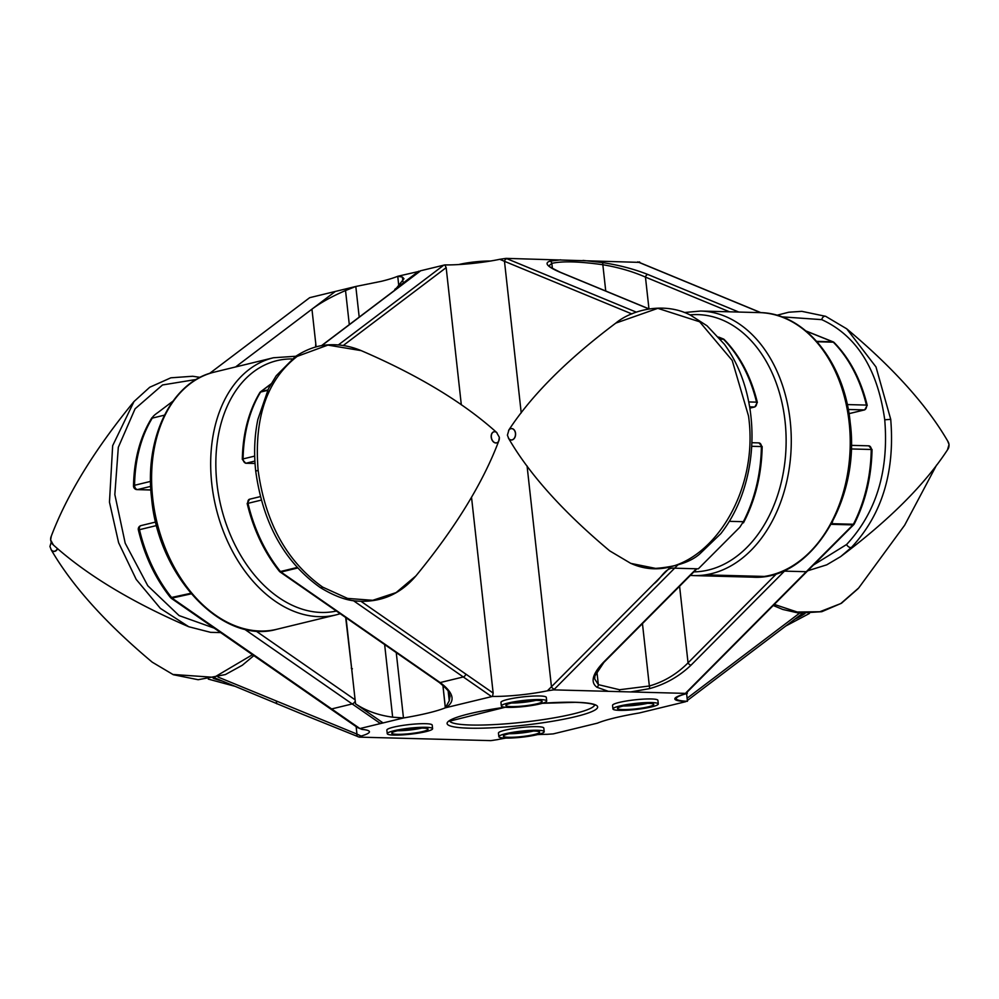 <?xml version="1.0" encoding="UTF-8"?>
<svg xmlns="http://www.w3.org/2000/svg" width="999" height="999" viewBox="0 0 999 999"><rect width="100%" height="100%" fill="white"/><g stroke="black" fill="none" stroke-linecap="round" stroke-linejoin="round"><path stroke-width="1.5" d="M639.71 262.612L639.635 261.925A42.795 5.694 173.7 0 0 638.661 262.175M687.437 701.286A44.168 5.882 -6.3 0 1 676.273 698.638A44.168 5.882 -6.3 0 1 687.275 693.443A42.795 5.694 173.7 0 0 674.837 698.925A42.795 5.694 173.7 0 0 682.916 701.323L687.437 701.286L686.588 693.618M687.137 692.145L687.275 693.443M759.54 312.612C804.257 312.687 844.317 361.613 850.186 422.49C860.738 500.811 810.401 581.268 752.472 577.16A132.318 94.193 -88.5 0 0 764.235 576.448A132.318 94.193 -88.5 0 0 849.125 422.265A132.318 94.193 -88.5 0 0 759.54 312.612L700.586 311.039A132.318 94.193 91.5 0 1 790.172 420.691A132.318 94.193 91.5 0 1 705.294 574.862L764.235 576.435L705.294 574.875A132.318 94.193 91.5 0 1 693.531 575.586L690.334 575.424M807.18 571.316L853.77 524.612A2.735 1.536 44.9 0 0 854.02 524.15M785.738 569.855L784.465 571.128L806.255 571.715L852.946 524.9A2.735 1.536 44.9 0 0 853.77 524.612A2.735 2.735 0 0 0 854.282 523.926C865.571 501.498 871.49 476.698 872.027 449.525L871.24 449.488A3.646 2.597 -88.5 0 0 871.215 448.851A3.646 2.597 -88.5 0 0 868.743 445.829L851.26 445.354M832.604 521.728A131.156 93.357 91.5 0 1 831.63 523.676L853.421 524.25A2.735 1.074 27.1 0 0 854.282 523.926M647.552 703.321A18.257 2.435 -6.3 0 1 623.301 705.993M622.789 709.577A18.257 2.435 173.7 0 0 642.682 707.941A18.257 2.435 173.7 0 0 653.771 704.457A18.257 2.435 173.7 0 0 648.476 703.333A18.257 2.435 173.7 0 0 628.571 704.969A18.257 2.435 173.7 0 0 617.482 708.453A18.257 2.435 173.7 0 0 622.789 709.577M651.685 702.559A22.815 3.034 173.7 0 0 626.81 704.595A22.815 3.034 173.7 0 0 612.949 708.965A22.815 3.034 173.7 0 0 619.567 710.351A22.815 3.034 173.7 0 0 644.442 708.316A22.815 3.034 173.7 0 0 658.304 703.958A22.815 3.034 173.7 0 0 651.685 702.559M658.304 703.958L657.904 700.361A22.815 3.034 173.7 0 0 651.286 698.963A22.815 3.034 173.7 0 0 626.41 700.998A22.815 3.034 173.7 0 0 612.549 705.369L612.949 708.965M421.853 728.059A18.257 2.435 -6.3 0 1 397.602 730.731M397.09 734.315A18.257 2.435 173.7 0 0 416.983 732.679A18.257 2.435 173.7 0 0 428.072 729.195A18.257 2.435 173.7 0 0 422.777 728.071A18.257 2.435 173.7 0 0 402.872 729.707A18.257 2.435 173.7 0 0 391.783 733.191A18.257 2.435 173.7 0 0 397.09 734.315M425.986 727.297A22.815 3.034 173.7 0 0 401.111 729.332A22.815 3.034 173.7 0 0 387.25 733.703A22.815 3.034 173.7 0 0 393.868 735.089A22.815 3.034 173.7 0 0 418.743 733.054A22.815 3.034 173.7 0 0 432.604 728.696A22.815 3.034 173.7 0 0 425.986 727.297M432.604 728.696L432.205 725.099A22.815 3.034 173.7 0 0 425.586 723.701A22.815 3.034 173.7 0 0 400.711 725.736A22.815 3.034 173.7 0 0 386.85 730.107L387.25 733.703M535.951 700.336A18.257 2.435 -6.3 0 1 511.713 703.021M511.188 706.593A18.257 2.435 173.7 0 0 531.081 704.969A18.257 2.435 173.7 0 0 542.17 701.473A18.257 2.435 173.7 0 0 536.875 700.361A18.257 2.435 173.7 0 0 516.97 701.985A18.257 2.435 173.7 0 0 505.881 705.481A18.257 2.435 173.7 0 0 511.188 706.593M540.084 699.575A22.815 3.034 173.7 0 0 515.209 701.623A22.815 3.034 173.7 0 0 501.348 705.981A22.815 3.034 173.7 0 0 507.979 707.379A22.815 3.034 173.7 0 0 532.854 705.331A22.815 3.034 173.7 0 0 546.703 700.973A22.815 3.034 173.7 0 0 540.084 699.575M546.703 700.973L546.303 697.377A22.815 3.034 173.7 0 0 539.685 695.978A22.815 3.034 173.7 0 0 514.81 698.026A22.815 3.034 173.7 0 0 500.949 702.384L501.348 705.981M533.454 731.031A18.257 2.435 -6.3 0 1 509.203 733.716M508.678 737.287A18.257 2.435 173.7 0 0 528.583 735.664A18.257 2.435 173.7 0 0 539.672 732.167A18.257 2.435 173.7 0 0 534.365 731.056A18.257 2.435 173.7 0 0 514.473 732.679A18.257 2.435 173.7 0 0 503.384 736.176A18.257 2.435 173.7 0 0 508.678 737.287M537.587 730.269A22.815 3.034 173.7 0 0 512.712 732.317A22.815 3.034 173.7 0 0 498.851 736.675A22.815 3.034 173.7 0 0 505.469 738.074A22.815 3.034 173.7 0 0 530.344 736.038A22.815 3.034 173.7 0 0 544.205 731.668A22.815 3.034 173.7 0 0 537.587 730.269M544.205 731.668L543.806 728.071A22.815 3.034 173.7 0 0 537.187 726.673A22.815 3.034 173.7 0 0 512.312 728.721A22.815 3.034 173.7 0 0 498.451 733.079L498.851 736.675M358.304 736.75A2.735 1.861 -68 0 1 357.854 736.663A2.735 1.861 -68 0 1 356.955 734.078L361.139 736.051L359.203 737.125L490.859 740.634L497.215 739.685A41.608 5.544 173.7 0 1 505.844 738.086M597.439 723.139L597.414 723.151A82.605 11.001 173.7 0 1 639.298 712.974L685.501 701.748L682.916 701.323A42.795 5.694 173.7 0 1 674.837 698.925A42.795 5.694 173.7 0 1 683.453 694.442L685.364 693.381L608.379 691.333L596.977 687.275C590.297 682.392 592.307 674.213 603.009 662.762L696.415 568.781M696.915 568.793L603.833 662.474L594.929 675.948L594.68 678.92L598.339 684.64L619.567 689.735L649.35 686.001C664.035 681.78 676.935 674.05 688.049 662.849A2.735 1.536 44.8 0 0 691.083 665.109C679.07 676.535 665.147 684.39 649.338 688.673L630.681 691.932M321.466 345.691L420.404 270.816L444.842 264.91A43.144 5.744 173.7 0 0 499.762 259.303L506.056 258.366L639.135 262.375A2.735 1.861 -67.6 0 1 639.535 262.637M560.751 272.527A2.735 1.861 112.4 0 0 560.352 272.277A2.735 1.861 112.4 0 0 559.89 272.178C547.315 266.733 543.993 263.062 549.937 261.164L560.739 259.827M691.083 665.109L784.465 571.128L806.255 571.715L686.176 692.557A2.735 1.536 -135.2 0 0 687.012 692.27L685.739 693.568L686.176 692.557M361.064 601.373L493.156 693.069L492.507 696.415A43.144 5.744 173.7 0 0 547.402 690.809L670.641 566.933M653.558 584.065C660.751 579.345 665.184 566.908 674.612 568.194L696.39 568.781M235.577 366.958L311.95 309.166L316.121 346.878M345.679 617.494L351.623 668.319M164.435 415.159L152.273 418.119C152.335 416.933 154.258 415.035 158.017 412.45L172.927 401.173M209.49 373.501L309.69 297.677L355.794 286.476L345.529 290.547C332.005 296.353 320.816 302.56 311.95 309.166M684.74 568.468L698.313 568.831L739.809 527.235L743.356 521.703L729.37 521.328M394.867 290.147L403.946 278.709L402.422 277.06L397.739 276.286L398.813 286.076L397.739 276.286A82.605 11.001 -6.3 0 1 381.293 281.331L355.794 286.476M537.487 734.615A41.608 5.544 173.7 0 1 547.09 734.315L553.209 733.89L597.414 723.151M381.993 722.19L380.444 723.538L383.042 722.914L355.557 703.845C365.921 710.813 378.284 715.259 392.657 717.182L403.546 717.956A82.605 11.001 173.7 0 0 445.317 707.816L442.894 685.364M439.31 682.504L439.36 682.542C452.622 693.706 447.864 692.332 450.049 696.078L449.238 700.848L445.392 707.754L442.919 685.389M351.261 668.069L352.385 668.818M359.203 317.145L355.806 286.463L359.203 317.145M444.842 264.91L446.166 267.632L343.231 345.529M506.056 258.366L506.98 258.741A2.735 1.861 112.4 0 0 504.483 261.313L499.762 259.303M729.507 311.813L645.454 277.098C632.479 271.416 618.269 267.295 602.834 264.735C579.195 261.438 562.187 260.976 551.835 263.374L549.038 265.734C551.273 266.596 543.206 263.873 560.352 272.277L649.013 308.878M301.798 713.985L214.773 677.909M361.139 736.051A41.608 5.544 173.7 0 0 369.43 731.718A41.608 5.544 173.7 0 0 362.038 729.42L357.392 727.509A3.646 2.085 -55.3 0 0 358.653 727.672L359.902 728.558L403.546 717.956M301.898 714.035L359.203 737.125M685.501 701.748L686.35 701.248M608.379 691.333L553.696 689.872L547.402 690.809M492.507 696.415L445.317 707.816M397.739 276.286L419.942 271.179M583.041 260.414L602.297 262.562C618.856 265.06 634.078 269.043 647.964 274.525L738.848 312.063M751.698 446.291L762.175 446.59C761.6 474.587 755.356 500.012 743.456 522.852L743.356 521.703A131.156 93.357 -88.5 0 0 761.388 446.553A3.646 2.597 -88.5 0 0 761.35 445.916A3.646 2.597 -88.5 0 0 758.878 442.894L751.872 442.707M150.699 486.376L137.562 489.572A3.646 2.522 76.3 0 1 134.565 485.289A3.646 0.937 0.9 0 0 133.504 485.914C134.066 459.328 140.21 436.6 151.935 417.707L152.273 418.119A129.271 89.148 76.3 0 0 134.565 485.289L150.562 481.393M493.156 693.069L471.516 497.177M461.326 404.845L446.166 267.632M355.557 703.845L346.041 617.757M403.471 717.944L396.253 652.609M311.95 309.153L335.364 291.433M394.78 289.373L418.856 271.154M491.57 696.578L463.286 676.96L440.172 682.567A2.735 1.561 -55.2 0 1 439.223 682.442L440.309 682.667C453.771 692.831 455.669 701.161 445.991 707.642M156.606 525.524L138.374 529.97C144.618 555.906 155.345 578.483 170.579 597.677L190.772 593.306M191.221 593.843L171.191 598.251L330.382 708.778A3.646 2.085 124.8 0 0 330.394 708.778A3.646 2.085 124.8 0 0 331.643 708.94L358.653 727.672M603.833 662.474A2.735 1.536 -135.2 0 1 603.009 662.762M527.072 465.946L551.46 686.812A2.735 1.536 44.8 0 0 554.495 689.085L553.696 689.872M760.664 312.65L638.673 262.275A2.735 1.861 -67.6 0 1 639.135 262.375L760.913 312.662M648.963 308.866L645.454 277.098A2.735 1.861 -67.6 0 1 647.964 274.525M458.703 264.56A22.815 3.034 -6.3 0 1 490.472 261.039M509.078 429.782A5.719 4.071 91.5 0 1 509.103 429.757A5.719 4.071 91.5 0 1 515.559 433.316A5.719 4.071 91.5 0 1 513.498 439.235A5.719 4.071 91.5 0 1 508.866 438.686A5.719 4.071 91.5 0 1 508.841 438.661L508.816 438.636A5.657 4.021 91.5 0 1 508.716 438.499L507.405 435.177L508.941 429.932A5.657 4.021 91.5 0 1 509.053 429.807A5.657 4.021 91.5 0 1 515.434 433.316A5.657 4.021 91.5 0 1 513.399 439.173A5.657 4.021 91.5 0 1 508.816 438.636M630.369 563.136C692.107 591.957 761.338 505.781 748.513 415.971L732.192 360.414L699.65 321.79L657.817 308.341L615.784 323.114C631.343 310.077 664.01 301.298 690.521 315.172L707.042 325.799L724.362 344.205C737.212 361.838 745.666 382.904 749.725 407.417C752.909 427.372 752.746 447.34 749.225 467.357C744.505 493.256 735.039 515.359 720.841 533.628L699.762 553.933C690.584 562.037 675.861 566.858 655.594 568.394L630.794 563.386L609.715 550.874L630.369 563.136A3.646 2.485 111.7 0 0 630.794 563.386M774.3 604.407L797.214 612.012L819.829 611.75L840.771 603.571L858.665 587.999M498.588 441.308L498.626 441.246A5.719 3.946 -103.7 0 1 498.588 441.308A5.719 3.946 -103.7 0 1 494.33 442.545A5.719 3.946 -103.7 0 1 491.221 437.25A5.719 3.946 -103.7 0 1 496.403 432.305A5.719 3.946 -103.7 0 1 496.428 432.33A5.657 3.896 -103.7 0 1 496.578 432.43L499.363 437.325L498.688 441.108A5.657 3.896 -103.7 0 1 498.626 441.246A5.657 3.896 -103.7 0 1 494.418 442.47A5.657 3.896 -103.7 0 1 491.346 437.225A5.657 3.896 -103.7 0 1 496.466 432.342L496.403 432.305M499.288 437.437A5.657 3.896 -103.7 0 1 498.688 441.108M297.178 356.381A3.646 2.547 -124.9 0 0 295.317 356.606C311.051 346.228 323.289 345.105 328.596 344.842C339.448 344.18 350.324 346.116 361.226 350.637L327.884 345.092L297.178 356.381C266.895 379.92 253.883 417.919 258.129 470.367C265.347 522.689 286.85 561.6 322.652 587.112L347.577 598.413L372.714 600.312L396.091 592.607L415.946 575.874C455.357 527.872 483.017 482.792 498.901 440.646M172.914 674.462A3.646 2.485 -68.3 0 0 173.339 674.712L152.273 662.2L172.914 674.462L214.161 677.347L252.497 654.695M57.43 548.488A5.657 4.021 91.5 0 1 51.336 549.912A5.657 4.021 91.5 0 1 51.261 549.825L49.95 546.503L51.498 541.258M50.712 539.922A5.719 3.946 76.3 0 0 52.984 544.63C86.438 574.787 131.693 602.16 188.749 626.735L160.402 608.403L136.201 579.408L118.619 542.732L109.465 502.147L112.662 445.691L134.028 401.498C94.618 449.513 66.958 494.592 51.074 536.738A5.719 3.946 76.3 0 0 50.712 539.922M51.174 536.488A5.657 3.896 76.3 0 0 50.687 539.935A5.657 3.896 76.3 0 0 53.184 544.805M196.403 379.433L162.512 384.965L135.077 408.803L118.319 447.302L114.835 494.542L125.2 543.206L147.777 585.751L179.083 615.584L214.273 628.159M947.864 449.288A5.719 4.071 -88.5 0 0 948.95 444.443A5.719 4.071 -88.5 0 0 948.076 441.708C927.209 405.582 893.431 367.957 846.74 328.846L875.998 366.958L890.721 419.33C895.042 471.965 881.992 514.622 851.56 547.302L840.659 556.593C889.372 520.017 925.111 484.253 947.864 449.288M947.714 449.525A5.657 4.021 -88.5 0 0 948.975 444.455A5.657 4.021 -88.5 0 0 947.926 441.471M846.702 328.808L825.661 316.321A3.646 2.485 111.7 0 1 826.086 316.571L846.74 328.846M813.486 564.997L846.578 544.517C876.223 512.674 888.948 471.091 884.739 419.805C877.584 369.006 856.593 335.627 821.74 319.643L781.618 316.82M213.187 678.259A128.671 91.596 -88.5 0 0 222.028 680.943M693.843 571.878A128.671 91.596 -88.5 0 0 785.052 421.241A128.671 91.596 -88.5 0 0 689.934 314.897M848.988 413.636L864.335 409.902A3.646 2.597 -88.5 0 0 866.508 405.681A3.646 2.597 -88.5 0 0 866.408 405.082A131.156 93.357 -88.5 0 0 833.316 342.182L817.07 341.758M848.263 409.478L864.335 409.902A2.735 1.886 76.3 0 0 864.684 409.865L848.988 413.686M847.264 404.57L866.408 405.082A2.735 0.674 -13.5 0 1 867.219 405.369L864.684 409.865M816.72 341.358L832.729 341.783L806.168 331.119M867.219 405.369C860.863 379.57 849.824 358.616 834.103 342.495A2.735 1.586 135.3 0 0 833.316 342.182A2.735 1.948 -88.5 0 0 832.729 341.783A2.735 1.861 111.9 0 1 833.178 341.883L805.956 330.956M833.69 342.245A2.735 1.861 111.9 0 0 833.178 341.883A2.735 2.735 0 0 1 834.103 342.495M831.205 524.325L852.946 524.9A2.735 1.948 -88.5 0 0 853.421 524.25A131.156 93.357 -88.5 0 0 871.24 449.488L851.173 448.951M794.904 619.118A128.671 88.736 76.3 0 0 804.944 613.536M292.158 358.941A128.671 88.736 76.3 0 0 216.92 483.304A128.671 88.736 76.3 0 0 336.376 611.038M276.848 629.27L335.926 614.922A132.318 91.246 -103.7 0 1 211.788 483.853A132.318 91.246 -103.7 0 1 273.464 357.754L214.385 372.103A132.318 91.246 76.3 0 0 152.71 498.214A132.318 91.246 76.3 0 0 276.848 629.27C222.902 644.967 158.479 577.11 151.648 498.676C144.081 437.724 171.741 381.306 214.385 372.103M542.42 703.271A75.749 10.09 -6.3 0 1 575.686 702.285A75.749 10.09 -6.3 0 1 575.561 716.645A75.749 10.09 -6.3 0 1 469.08 728.171A75.749 10.09 -6.3 0 1 449.975 720.291A75.749 10.09 -6.3 0 1 505.144 707.217M449.637 720.966A73.002 9.728 173.7 0 0 470.704 725.012A73.002 9.728 173.7 0 0 548.838 718.731A73.002 9.728 173.7 0 0 594.63 704.957M619.243 691.695A2.735 1.948 -88.5 0 0 619.567 689.735M596.878 671.316L598.339 684.64A2.735 2.385 120 0 1 596.977 687.275M720.092 338.786L722.876 338.861A2.735 1.948 91.5 0 1 723.463 339.26A2.735 1.586 135.3 0 1 724.25 339.56C739.972 355.681 751.011 376.635 757.354 402.435L754.819 406.943A2.735 1.886 -103.7 0 1 754.482 406.98A3.646 2.597 -88.5 0 0 756.643 402.759A3.646 2.597 -88.5 0 0 756.543 402.147A131.156 93.357 -88.5 0 0 723.463 339.26L720.429 339.173M267.595 390.359L260.614 392.058A129.271 89.148 76.3 0 0 243.094 458.916A3.646 2.522 76.3 0 0 243.119 459.54A3.646 2.522 76.3 0 0 246.079 463.211A2.735 1.948 91.5 0 1 245.717 463.249L242.307 459.39A2.735 0.699 -179.1 0 1 243.094 458.916L254.695 456.093M250.05 499.163A3.646 2.522 76.3 0 0 249.588 499.213A3.646 2.522 76.3 0 0 247.889 502.697A3.646 2.522 76.3 0 0 248.002 503.321A129.271 89.148 76.3 0 0 280.432 571.528L297.078 567.494M260.364 496.603L249.588 499.213L247.178 503.533L261.288 500.099M506.98 258.741L636.326 312.15M648.838 308.903L559.89 272.178M677.734 565.059L554.495 689.085M315.584 344.917L315.809 346.965M255.819 630.893L355.107 699.824M141.521 525.536A3.646 2.522 76.3 0 0 141.059 525.586A3.646 2.522 76.3 0 0 139.473 529.682A129.271 89.148 76.3 0 0 171.903 597.902A2.735 1.886 76.3 0 0 172.44 598.401L331.643 708.94L352.197 703.945L244.256 629.008M218.044 677.06L356.955 734.078L356.131 726.635M748.75 401.948L756.543 402.147A2.735 0.674 166.5 0 1 757.354 402.435M270.879 384.128L261.039 391.571L267.807 389.922M338.349 344.942L443.906 265.072M420.791 270.679L321.715 345.654M631.892 313.936L504.483 261.313L521.216 412.899M679.582 586.238L688.049 662.849L776.86 573.451M549.937 261.164A2.735 2.51 -103.3 0 1 551.835 263.374L552.397 268.406M602.297 262.562A2.735 1.086 -82.1 0 1 602.834 264.735L605.744 291.009M642.457 623.601L649.35 686.001A2.735 1.211 76.5 0 1 649.338 688.673M638.673 262.275L637.724 261.875M724.25 339.56A2.735 2.735 0 0 0 723.326 338.948A2.735 1.861 -68.1 0 0 722.876 338.861L718.743 337.2M465.834 674.113A2.735 1.561 -55.3 0 1 463.286 676.96L353.359 600.636M297.552 568.019L280.969 572.04L440.309 682.667M687.1 698.251L800.474 612.462M392.657 717.182L384.64 644.542M349.3 324.638L345.529 290.547M449.238 700.848L448.189 691.32M402.922 281.606L402.422 277.06M380.444 723.538L352.197 703.945A3.646 2.085 124.7 0 0 355.244 701.086M749.837 408.104L754.482 406.98L749.637 406.843M150.899 489.997L137.063 489.622A3.646 2.597 -88.5 0 0 137.562 489.572L150.886 489.935M254.895 461.063L246.079 463.211L255.045 463.449L245.717 463.249M439.223 682.442L280.02 571.915A2.735 2.735 0 0 1 279.445 571.378A2.735 1.111 -38.8 0 0 280.432 571.528A2.735 1.886 -103.7 0 0 280.969 572.04A2.735 1.561 124.8 0 1 280.02 571.915A2.735 1.561 124.8 0 1 279.708 571.553M260.165 392.245A2.735 1.898 -127.1 0 1 260.539 391.808A2.735 1.898 -127.1 0 1 261.039 391.571A2.735 1.886 76.3 0 0 260.614 392.058A2.735 1.636 -148.7 0 0 259.852 392.57C248.689 411.201 242.844 433.479 242.307 459.39M718.618 337.063L723.326 338.948A2.735 1.861 -68.1 0 1 723.838 339.31M276.798 703.796L276.298 701.46M322.652 587.112A3.646 2.135 123.1 0 1 320.229 587.537C284.365 561.962 262.862 523.151 255.719 471.091L258.129 470.367M57.642 548.676A5.807 4.133 91.5 0 1 51.161 549.7M884.739 419.805L890.721 419.33M851.56 547.302A3.646 2.06 -134.6 0 1 846.578 544.517M776.822 315.272L788.76 312.225L801.835 311.338L825.661 316.321A3.646 2.485 111.7 0 0 821.74 319.643M208.316 679.108L234.565 686.201M752.472 577.16L693.531 575.586M700.586 311.039L684.352 312.525M868.743 445.829L872.027 449.525M785.751 626.036L809.415 613.473M335.926 614.922L340.234 613.723M295.829 356.256L273.464 357.754M449.413 721.203L505.257 707.23M542.295 703.308L575.312 702.322C594.855 703.046 595.479 705.594 594.892 705.144M758.878 442.894L762.175 446.59M155.732 522.015L141.059 525.586A3.646 3.646 0 0 0 138.374 529.97M357.392 727.509L330.394 708.778M133.504 485.914A3.646 3.646 0 0 0 137.063 489.622M279.445 571.378C264.198 552.16 253.434 529.545 247.178 503.533M259.852 392.57A2.735 2.735 0 0 1 260.539 391.808L271.016 383.878M754.819 406.943L749.837 408.154M807.155 571.341L687.012 692.27M802.422 613.423L687.349 700.499M609.715 550.861C563.024 511.75 529.245 474.125 508.379 437.999M615.796 323.114C567.082 359.69 531.343 395.454 508.578 430.419M858.665 588.011L904.644 525.224L936.587 465.047M773.226 605.494L782.766 609.452L798.95 613.136L821.827 611.688L841.42 603.271L858.116 588.636M361.226 350.637C418.281 375.224 463.524 402.585 496.978 432.754M320.229 587.537C334.041 595.904 346.041 600.387 356.231 601.011C380.257 602.909 400.162 594.53 415.946 575.874M255.719 471.091C253.758 453.084 254.47 435.889 257.854 419.493L268.556 388.436L276.224 375.761L295.317 356.606M152.26 662.2C105.607 623.101 71.841 585.501 50.961 549.388M173.339 674.712L198.152 679.72L225.387 674.562L242.307 665.259L253.833 655.619M51.274 536.263L50.612 540.047L53.384 544.954M220.642 632.579L210.602 632.342L188.724 626.735M200.162 377.372L192.682 376.261L170.854 377.809L149.738 387.25L134.016 401.511M947.739 441.208L949.05 444.53L947.502 449.775M807.716 570.779L826.71 564.847L840.671 556.593"/></g></svg>
